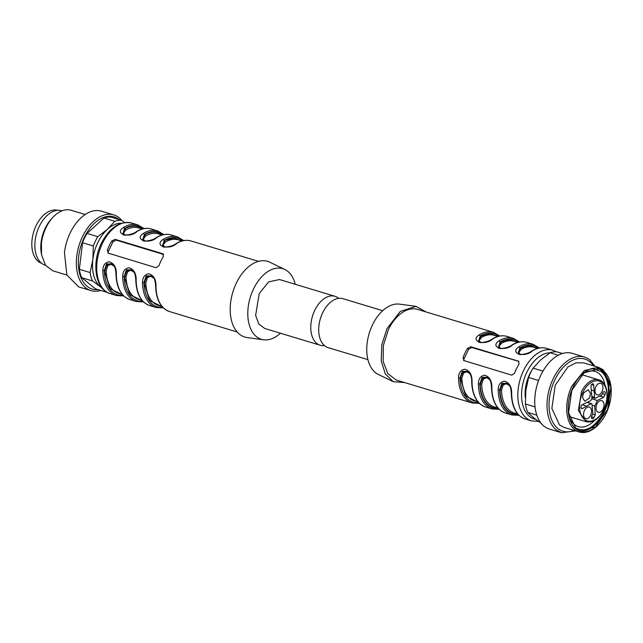 <?xml version="1.0" encoding="UTF-8"?>
<svg xmlns="http://www.w3.org/2000/svg" width="643" height="643" viewBox="0 0 643 643"><rect width="100%" height="100%" fill="white"/><g stroke="black" fill="none" stroke-linecap="round" stroke-linejoin="round"><path stroke-width="0.96" d="M499.764 336.024L493.519 332.335L417.588 309.404A36.9 22.818 106.8 0 0 388.356 329.658L383.349 345.516L383.124 361.213L387.737 373.559L396.249 380.045L472.187 402.976L479.421 403.362M518.973 361.438L471.761 347.517L468.659 349.253L464.166 358.569A2.636 2.009 -50.9 0 0 464.117 360.771L463.032 357.653A36.9 22.818 106.8 0 1 465.09 352.838A36.9 22.818 106.8 0 1 467.517 348.329L470.869 346.794L518.451 361.165L519.07 363.898A36.9 22.818 106.8 0 0 516.634 368.407A36.9 22.818 106.8 0 0 514.585 373.221L511.724 375.15L463.587 360.482M468.136 371.292L462.261 371.332L460.034 377.899L458.547 377.955C458.628 372.803 460.742 369.886 464.889 369.195C469.848 370.802 472.227 375.086 472.034 382.03A36.9 22.818 106.8 0 0 485.666 407.051L492.008 408.964A36.9 22.818 106.8 0 1 478.376 383.943C478.456 378.791 480.57 375.874 484.718 375.182C489.677 376.79 492.056 381.074 491.855 388.018A36.9 22.818 106.8 0 0 505.494 413.039L511.836 414.952A36.9 22.818 106.8 0 1 498.204 389.931C498.277 384.779 500.391 381.862 504.546 381.17C509.497 382.786 511.876 387.062 511.683 394.006A36.9 22.818 106.8 0 0 525.323 419.027L531.464 420.884L538.432 421.406M532.46 350.829A1.053 0.683 -121.1 0 0 532.018 350.861C537.082 347.855 541.961 347.035 546.654 348.385A36.9 22.818 106.8 0 0 532.46 350.829C525.05 358.191 508.79 353.272 518.981 346.754L521.119 349.406L518.829 352.525L520.589 354.743M512.64 344.841A1.053 0.683 -121.1 0 0 512.198 344.873C517.261 341.867 522.132 341.039 526.826 342.397A36.9 22.818 106.8 0 0 512.64 344.841C505.221 352.203 488.961 347.284 499.153 340.766L501.291 343.418L499 346.537L500.76 348.755M492.811 338.853A1.053 0.683 -121.1 0 0 492.369 338.885C497.433 335.879 502.312 335.051 507.005 336.41A36.9 22.818 106.8 0 0 492.811 338.853C485.393 346.215 469.133 341.296 479.332 334.778L481.462 337.43L479.172 340.549L480.932 342.767M425.987 311.935L415.989 306.365L400.308 311.429L387.03 328.589L381.829 344.624L381.195 360.683L385.245 373.84L393.243 381.685L404.648 382.577M471.93 381.492L472.034 382.03M498.614 408.723A35.839 22.167 -73.2 0 1 479.863 383.887L478.376 383.943M491.758 387.48L491.855 388.018M498.18 408.249A35.317 21.838 -73.2 0 1 480.217 384.176L479.863 383.887L482.081 377.32L487.965 377.28M518.443 414.711A35.839 22.167 -73.2 0 1 499.691 389.875L498.204 389.931M511.587 393.468L511.683 394.006M518.001 414.237A35.317 21.838 -73.2 0 1 500.045 390.164L499.691 389.875L501.91 383.308L507.785 383.268M532.026 350.861C528.152 354.269 517.752 355.434 518.065 353.594L519.874 347.935A35.839 22.167 106.8 0 1 538.537 348.168M512.198 344.873C508.324 348.273 497.931 349.446 498.245 347.606L500.053 341.947A35.839 22.167 106.8 0 1 518.708 342.18M492.369 338.885C488.495 342.285 478.103 343.458 478.416 341.61L480.225 335.959A35.839 22.167 106.8 0 1 498.888 336.193M415.989 306.365L399.52 304.131A36.9 22.818 106.8 0 0 372.498 324.868A36.9 22.818 106.8 0 0 378.293 374.435L393.243 381.685M525.339 397.824A28.863 17.843 -73.2 0 1 531.978 370.087M478.786 402.735A35.839 22.167 106.8 0 1 460.034 377.899L460.388 378.188L462.864 372.08L468.417 371.541M489.902 379.82L486.679 377.73L483.391 378.976L481.703 384.112L480.217 384.176L482.684 378.068L488.238 377.529M509.73 385.808L506.499 383.718L503.22 384.964L501.532 390.1L500.045 390.164L502.513 384.056L508.066 383.517M518.427 353.851L520.235 348.225L529.583 345.484L537.91 348.321M498.606 347.863L500.407 342.237L509.754 339.496L518.089 342.333M478.778 341.875L480.578 336.241L489.926 333.508L498.261 336.345M478.352 402.261L465.669 396.016L460.388 378.188L461.883 378.124A34.264 21.187 106.8 0 0 474.534 400.935L478.143 402.028M470.081 373.832L466.85 371.742L463.563 372.988L461.883 378.124M382.698 310.698L342.936 298.69A25.567 15.81 106.8 0 0 322.682 312.731A25.567 15.81 106.8 0 0 328.147 347.638L367.917 359.646M590.483 393.468L589.551 397.985L584.752 401.312L582.526 397.551L583.45 393.034L588.257 389.706L590.483 393.468M602.033 391.587A6.06 3.745 106.8 0 0 602.965 387.07A6.06 3.745 106.8 0 0 600.739 383.308A6.06 3.745 106.8 0 0 595.932 386.636A6.06 3.745 106.8 0 0 595 391.153A6.06 3.745 106.8 0 0 597.226 394.915A6.06 3.745 106.8 0 0 602.033 391.587M603.07 408.956A6.06 3.745 106.8 0 0 604.002 404.439A6.06 3.745 106.8 0 0 601.776 400.677A6.06 3.745 106.8 0 0 596.977 404.005A6.06 3.745 106.8 0 0 596.045 408.522A6.06 3.745 106.8 0 0 598.271 412.284A6.06 3.745 106.8 0 0 603.07 408.956M590.595 415.354A6.06 3.745 106.8 0 0 591.52 410.837A6.06 3.745 106.8 0 0 589.293 407.075A6.06 3.745 106.8 0 0 584.495 410.403A6.06 3.745 106.8 0 0 583.563 414.92A6.06 3.745 106.8 0 0 585.789 418.681A6.06 3.745 106.8 0 0 590.595 415.354M593.248 383.959A2.106 1.302 106.8 0 0 592.95 383.799A2.106 1.302 106.8 0 0 591.528 384.554A2.106 1.302 106.8 0 0 590.981 386.652L591.946 398.322L590.837 400.629L582.333 404.616A2.106 1.302 106.8 0 0 581.055 406.432A2.106 1.302 106.8 0 0 581.465 408.45A2.106 1.302 106.8 0 0 581.746 408.594A2.106 1.302 106.8 0 0 582.566 408.458L591.021 403.756L591.906 403.812L592.862 413.69L591.825 415.86A2.106 1.302 106.8 0 0 591.986 418.585A2.106 1.302 106.8 0 0 592.267 418.738A2.106 1.302 106.8 0 0 593.947 417.58L595.249 414.856L594.719 406.006L597.371 400.501L603.737 397.237L605.039 394.521A2.106 1.302 106.8 0 0 604.878 391.796A2.106 1.302 106.8 0 0 604.581 391.635A2.106 1.302 106.8 0 0 602.917 392.801L601.88 394.963L595.506 398.234L594.622 398.178L593.746 385.237A2.106 1.302 106.8 0 0 593.248 383.959M595.506 398.234L594.622 398.178M587.107 402.534L591.906 403.812M593.819 390.88L591.359 390.156M603.737 397.237L599.806 396.024M597.371 400.501L591.922 398.813M594.719 406.006L592.364 405.299M595.249 414.856L592.677 414.084M586.504 406.071L582.148 404.712M324.442 345.58A25.567 15.81 -73.2 0 1 320.222 345.243A25.567 15.81 -73.2 0 1 314.748 310.336A25.567 15.81 -73.2 0 1 335.003 296.294A25.567 15.81 -73.2 0 1 338.708 298.344M280.452 333.227A36.9 22.818 -73.2 0 1 263.63 339.801A36.9 22.818 -73.2 0 1 253.535 288.94A36.9 22.818 -73.2 0 1 284.857 269.497A36.9 22.818 -73.2 0 1 295.233 284.286M335.003 296.294L279.488 279.528L268.629 281.883L259.233 293.562L255.617 315.424L258.808 323.976L264.707 328.469L320.222 345.243M263.63 339.801L247.161 337.567A39.528 24.45 -73.2 0 1 236.351 283.073A39.528 24.45 -73.2 0 1 269.907 262.248L284.857 269.497M107.895 253.045L156.032 267.713L158.893 265.792A36.9 22.818 -73.2 0 1 160.951 260.978A36.9 22.818 -73.2 0 1 163.378 256.469L162.759 253.736L115.177 239.365L111.834 240.9L112.967 241.816L108.482 251.14A2.636 2.009 -50.9 0 0 108.426 253.334M108.45 253.342L107.349 250.215A36.9 22.818 -73.2 0 1 109.398 245.401A36.9 22.818 -73.2 0 1 111.834 240.9M137.12 231.416A36.9 22.818 -73.2 0 1 151.314 228.972C146.62 227.622 141.741 228.45 136.678 231.456A1.053 0.683 58.9 0 1 137.12 231.416C129.709 238.786 113.441 233.859 123.641 227.349A36.9 22.818 -73.2 0 1 137.835 224.905L131.686 223.049A36.9 22.818 -73.2 0 0 102.462 243.311A36.9 22.818 -73.2 0 0 110.347 293.69L116.496 295.547A36.9 22.818 -73.2 0 1 102.856 270.526C102.936 265.366 105.05 262.448 109.206 261.765C114.157 263.373 116.536 267.649 116.343 274.593L116.246 274.063M116.343 274.593A36.9 22.818 -73.2 0 0 129.974 299.614L136.324 301.535A36.9 22.818 -73.2 0 1 122.684 276.514C122.765 271.362 124.879 268.436 129.026 267.753C133.985 269.361 136.364 273.637 136.171 280.581L136.067 280.051M136.171 280.581A36.9 22.818 -73.2 0 0 149.803 305.61L156.145 307.523A36.9 22.818 -73.2 0 1 142.513 282.502C142.593 277.35 144.707 274.424 148.854 273.741C153.814 275.349 156.193 279.625 155.992 286.569L155.895 286.039M163.635 254.443L163.282 254.009M176.086 244.091L176.777 243.392C169.358 250.762 153.098 245.835 163.29 239.325A36.9 22.818 -73.2 0 1 177.484 236.881L171.142 234.968A36.9 22.818 -73.2 0 0 156.948 237.404C149.53 244.774 133.27 239.847 143.469 233.337A36.9 22.818 -73.2 0 1 157.656 230.893L151.314 228.972M102.856 270.526L104.351 270.47L106.569 263.895L112.445 263.855M122.684 276.514L124.171 276.458L126.398 269.883L132.273 269.843M142.513 282.502L144 282.446L146.218 275.879L152.102 275.831M163.643 254.459L116.07 240.088L112.967 241.816M176.777 243.392A36.9 22.818 -73.2 0 1 190.963 240.956C186.277 239.598 181.398 240.426 176.335 243.432C172.461 246.832 162.068 248.005 162.382 246.156L164.19 240.498L163.29 239.325M171.142 234.968C166.449 233.61 161.57 234.438 156.506 237.444A1.053 0.683 58.9 0 1 156.948 237.404M156.506 237.444C152.632 240.844 142.24 242.017 142.553 240.169L144.362 234.51L143.469 233.337M136.678 231.448C132.812 234.856 122.411 236.029 122.725 234.181L124.533 228.522L123.641 227.349M114.39 266.395L111.159 264.305L107.879 265.559L106.191 270.687L104.705 270.759L107.172 264.651L112.726 264.104M134.218 272.383L130.987 270.293L127.7 271.547L126.02 276.675L124.533 276.747L127.001 270.639L132.554 270.092M154.047 278.379L150.816 276.281L147.528 277.535L145.84 282.663L144.353 282.735L146.829 276.627L152.375 276.08M162.743 246.422L164.544 240.787L165.428 241.977L163.137 245.087L164.897 247.306M142.915 240.434L144.715 234.799L145.599 235.989L143.309 239.1L145.069 241.318M123.086 234.438L124.887 228.812L125.771 229.993L123.488 233.112L125.24 235.33M41.626 263.284A27.673 17.112 -73.2 0 1 36.121 225.637A27.673 17.112 -73.2 0 1 57.653 210.333M536.801 415.137L527.758 412.404L533.505 417.653L541.535 423.584M562.464 353.497L556.918 351.825A36.9 22.818 106.8 0 0 550.078 352.758L540.45 360.104L533.103 368.142A36.9 22.818 106.8 0 0 528.618 377.457L525.87 390.397L525.411 404.021L535.024 406.923M525.411 404.021A36.9 22.818 106.8 0 0 527.758 412.404M595.016 366.293L589.888 359.951A39.528 24.45 106.8 0 0 584.495 357.058L572.198 353.345A39.528 24.45 106.8 0 0 538.963 379.499A39.528 24.45 106.8 0 0 543.946 426.148A39.528 24.45 106.8 0 0 549.339 429.034L561.636 432.747L575.509 430.882M550.078 352.758L558.285 355.233M533.103 368.142L542.965 371.115M528.618 377.457L538.593 380.471M584.495 357.058A39.528 24.45 106.8 0 0 551.252 383.212A39.528 24.45 106.8 0 0 556.243 429.862L561.636 432.747M574.078 430.448A37.704 23.317 -73.2 0 1 557.811 428.479A37.704 23.317 -73.2 0 1 554.893 379.756A37.704 23.317 -73.2 0 1 589.904 361.808A37.704 23.317 -73.2 0 1 593.585 365.859M579.174 431.992A33.733 20.865 106.8 0 1 574.569 429.524A33.733 20.865 106.8 0 1 571.957 385.929L584.35 370.505L598.681 367.402L583.611 362.853L575.911 362.805L567.946 366.944L555.247 385.165L551.863 408.385L559.498 424.975L564.104 427.434L579.174 431.992A33.733 20.865 106.8 0 0 598.617 424.372L599.107 423.833A32.68 20.206 -73.2 0 1 575.815 428.833A32.68 20.206 -73.2 0 1 573.283 386.596A32.68 20.206 -73.2 0 1 603.624 371.043A32.68 20.206 -73.2 0 1 610.77 385.229A32.68 20.206 -73.2 0 1 606.156 413.272A32.68 20.206 -73.2 0 1 599.107 423.833M598.681 367.402L603.279 369.87L610.77 385.229M610.287 400.034L606.871 411.311M603.512 371.276L599.091 368.905L584.037 372.836L571.836 390.341L568.581 412.653L575.927 428.6L580.348 430.963L595.394 427.032L607.603 409.527L610.85 387.215L603.512 371.276M579.367 430.625A32.415 20.046 106.8 0 0 605.915 408.144A32.415 20.046 106.8 0 0 601.526 370.673A32.415 20.046 106.8 0 0 598.086 368.648M574.336 427.185C584.133 433.189 593.561 428.809 602.636 414.044C610.946 399.223 610.207 378.237 601.133 371.493L592.388 368.696M605.087 385.414A28.863 17.843 106.8 0 0 598.866 373.47A28.863 17.843 106.8 0 0 594.936 371.365A28.863 17.843 106.8 0 0 582.462 374.17M569.417 417.371A28.863 17.843 106.8 0 0 574.312 424.509A28.863 17.843 106.8 0 0 578.242 426.614A28.863 17.843 106.8 0 0 594.518 420.49M106.851 292.147A36.9 22.818 -73.2 0 1 106.232 292.115L95.477 288.868L81.701 277.688A36.9 22.818 -73.2 0 1 79.354 269.296L82.553 242.741A36.9 22.818 -73.2 0 1 87.046 233.417L104.021 218.033A36.9 22.818 -73.2 0 1 110.861 217.101L121.607 220.348L124.702 222.526M98.025 289.631A37.704 23.317 -73.2 0 1 78.719 256.324A37.704 23.317 -73.2 0 1 119.172 219.609M102.052 287.976A34.264 21.187 -73.2 0 1 100.485 286.866L92.455 280.935L81.701 277.688M106.232 292.115L105.09 290.949M102.727 288.763L100.485 286.866A34.264 21.187 -73.2 0 1 92.849 259.611L93.307 245.988L82.553 242.741M100.686 290.435A39.528 24.45 -73.2 0 1 90.944 290.588A39.528 24.45 -73.2 0 1 76.742 256.244A39.528 24.45 -73.2 0 1 113.803 214.899A39.528 24.45 -73.2 0 1 121.993 220.613M92.455 280.935A36.9 22.818 -73.2 0 1 90.1 272.544L79.354 269.296M90.1 272.544L92.849 259.611A34.264 21.187 -73.2 0 1 107.429 229.318L114.776 221.28L104.021 218.033M93.307 245.988A36.9 22.818 -73.2 0 1 97.792 236.664L87.046 233.417M97.792 236.664L107.429 229.318A34.264 21.187 -73.2 0 1 121.583 223.217M114.776 221.28A36.9 22.818 -73.2 0 1 121.607 220.348M90.944 290.588L78.655 286.874L66.848 274.947L64.453 252.53A39.528 24.45 -73.2 0 1 101.514 211.185L113.803 214.899M66.896 275.067L52.782 270.799L45.516 265.278L41.554 254.757L41.425 243.327A31.628 19.555 -73.2 0 1 52.839 217.398A31.628 19.555 -73.2 0 1 71.076 210.253L85.181 214.513M52.839 217.398L51.368 218.99A28.461 17.602 106.8 0 0 41.096 242.331A28.461 17.602 106.8 0 0 41.208 252.619L41.554 254.757M45.54 265.31L45.372 265.262A28.461 17.602 -73.2 0 1 35.148 240.53A28.461 17.602 -73.2 0 1 61.832 210.767L62.001 210.816M546.654 348.385L552.803 350.242A36.9 22.818 106.8 0 0 523.579 370.505A36.9 22.818 106.8 0 0 531.464 420.884M458.547 377.955A36.9 22.818 106.8 0 0 472.187 402.976M526.826 342.397L533.176 344.31A36.9 22.818 106.8 0 0 518.981 346.754M507.005 336.41L513.347 338.322A36.9 22.818 106.8 0 0 499.153 340.766M493.519 332.335A36.9 22.818 106.8 0 0 479.332 334.778M535.587 419.292A34.264 21.187 -73.2 0 1 526.882 372.176A34.264 21.187 -73.2 0 1 550.022 352.798M464.166 358.569L463.032 357.653M467.517 348.329L468.659 349.253M471.761 347.517L470.869 346.794M497.971 408.016L494.363 406.923A34.264 21.187 -73.2 0 1 481.703 384.112M517.8 414.004L514.183 412.91A34.264 21.187 -73.2 0 1 501.532 390.1M537.612 348.41L533.995 347.316A34.264 21.187 106.8 0 0 521.119 349.406M517.784 342.414L514.175 341.329A34.264 21.187 106.8 0 0 501.291 343.418M497.955 336.426L494.346 335.341A34.264 21.187 106.8 0 0 481.462 337.43M569.224 416.584L586.143 421.695L578.362 410.531L581.465 391.828A21.878 13.527 106.8 0 1 598.794 379.812L581.891 374.708M582.791 392.495A20.817 12.876 106.8 0 0 584.407 419.405A20.817 12.876 106.8 0 0 603.737 409.495A20.817 12.876 106.8 0 0 602.121 382.585A20.817 12.876 106.8 0 0 582.791 392.495M591.512 384.578L593.746 385.237M594.196 397.165L591.833 396.466M602.467 393.733L605.039 394.521M593.947 417.58L591.528 416.841M582.566 408.458L581.143 408.016M237.163 331.989L169.631 311.598A36.9 22.818 -73.2 0 1 155.992 286.569M108.482 251.14L107.349 250.215M122.66 294.832L109.977 288.586L104.351 270.47A35.839 22.167 106.8 0 0 123.102 295.298M142.489 300.82L129.806 294.574L124.171 276.458A35.839 22.167 106.8 0 0 142.923 301.286M162.317 306.807L149.634 300.562L144 282.446A35.839 22.167 106.8 0 0 162.751 307.282M116.07 240.088L115.177 239.365M182.853 240.739A35.839 22.167 106.8 0 0 164.19 240.498L173.891 238.047L182.226 240.892M162.398 234.904A35.317 21.838 -73.2 0 0 144.715 234.799L144.362 234.51A35.839 22.167 -73.2 0 1 163.025 234.751M142.569 228.916A35.317 21.838 -73.2 0 0 124.887 228.812L124.533 228.522A35.839 22.167 -73.2 0 1 143.196 228.763M106.191 270.687A34.264 21.187 106.8 0 0 118.842 293.505L122.459 294.59M126.02 276.675A34.264 21.187 106.8 0 0 138.671 299.493L142.28 300.578M145.84 282.663A34.264 21.187 106.8 0 0 158.499 305.481L162.108 306.566M181.921 240.972L178.312 239.879A34.264 21.187 106.8 0 0 165.428 241.977M145.599 235.989A34.264 21.187 -73.2 0 1 158.483 233.891L162.092 234.984M125.771 229.993A34.264 21.187 -73.2 0 1 138.655 227.903L142.272 228.996M468.024 371.196C470.74 374.258 471.954 377.779 471.673 381.749C472.219 395.349 476.881 403.788 485.666 407.051M499.249 409.35L492.008 408.964M505.494 413.039C496.709 409.776 492.04 401.336 491.501 387.737C491.107 380.817 489.677 378.695 487.852 377.184M519.078 415.346L511.836 414.952M525.323 419.027C516.53 415.764 511.868 407.324 511.322 393.725C510.928 386.805 509.505 384.683 507.673 383.172M556.308 351.785L552.803 350.242M539.413 348L533.176 344.31M519.592 342.012L513.347 338.322M586.143 421.695C592.991 423.07 598.906 419.075 603.89 409.712C609.99 397.736 607.338 381.87 598.794 379.812M594.879 398.314L591.89 397.446M591.664 403.675L587.453 402.357M258.502 261.347L190.963 240.956M110.347 293.69C95.285 289.72 91.362 263.1 101.409 243.239C109.575 227.558 119.67 220.83 131.686 223.049M116.496 295.547L123.737 295.933M129.974 299.614C121.189 296.351 116.528 287.919 115.981 274.32C115.587 267.392 114.157 265.27 112.332 263.767M136.324 301.535L143.558 301.921M149.803 305.61C141.018 302.339 136.356 293.907 135.81 280.308C135.416 273.379 133.985 271.258 132.161 269.755M156.145 307.523L163.386 307.909M169.631 311.598C160.846 308.327 156.177 299.895 155.638 286.296C155.244 279.367 153.814 277.246 151.989 275.743M183.729 240.562L177.484 236.881M163.901 234.574L157.656 230.893M144.072 228.586L137.835 224.905"/></g></svg>
